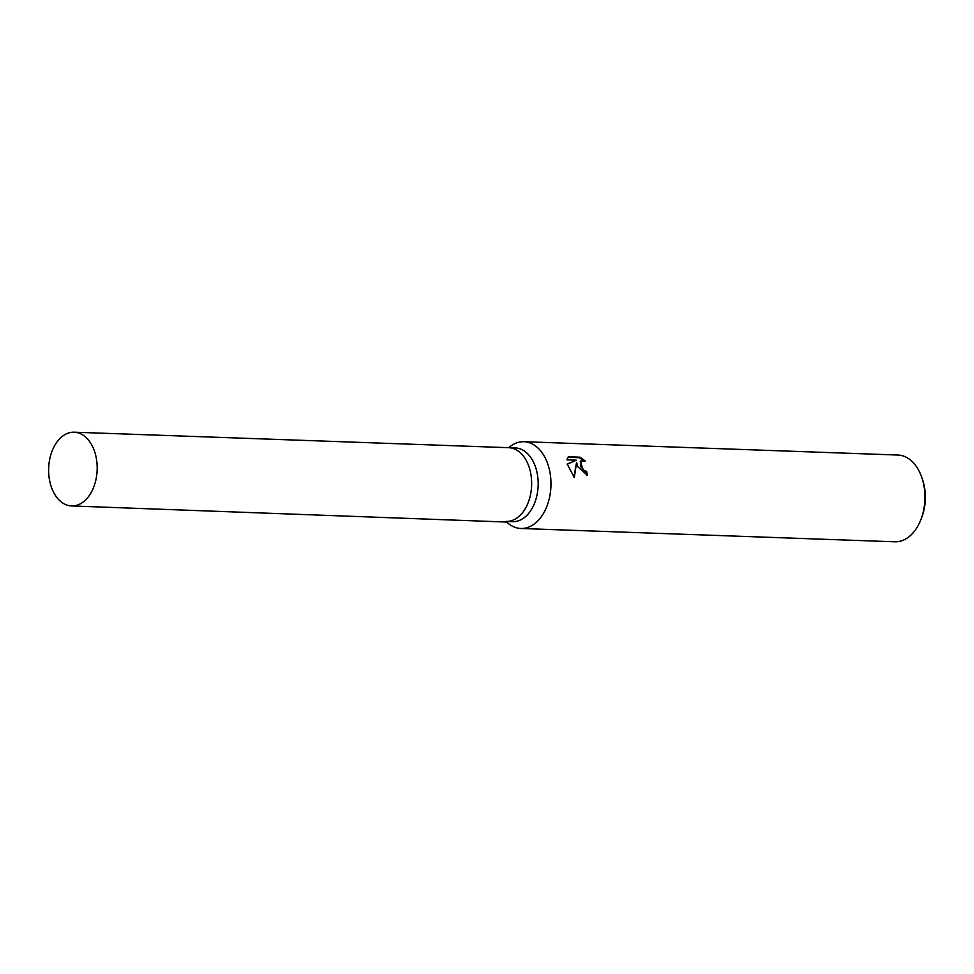 <?xml version="1.0" encoding="UTF-8"?>
<svg xmlns="http://www.w3.org/2000/svg" width="974" height="974" viewBox="0 0 974 974"><rect width="100%" height="100%" fill="white"/><g stroke="black" fill="none" stroke-linecap="round" stroke-linejoin="round"><path stroke-width="1.46" d="M505.883 521.419A36.902 24.253 -88 0 0 506.054 521.431L512.592 521.662A36.902 24.253 -88 0 0 535.907 468.19A36.902 24.253 -88 0 0 515.222 447.918L508.684 447.687A36.902 24.253 -88 0 0 508.513 447.675M74.219 432.2A36.902 24.253 -88 0 0 50.904 485.673A36.902 24.253 -88 0 0 71.589 505.944A36.902 24.253 -88 0 0 94.904 452.46A36.902 24.253 -88 0 0 74.219 432.2L508.684 447.687A36.89 24.253 -88 0 1 529.369 467.946A36.89 24.253 -88 0 1 506.054 521.431A36.902 24.253 -88 0 0 529.369 467.946A36.902 24.253 -88 0 0 508.684 447.687L509.378 447.103A43.404 28.538 -88 0 1 523.951 441.709L897.931 455.041A43.404 28.538 -88 0 1 922.013 478.1A43.404 28.538 -88 0 1 922.268 478.891A43.404 28.538 -88 0 1 920.503 520.518A43.404 28.538 -88 0 1 894.838 541.8L520.859 528.468A43.404 28.538 -88 0 0 548.289 465.56A43.404 28.538 -88 0 0 523.951 441.709M577.704 466.607L576.608 462.309L574.295 477.479L567.16 464.038L576.377 460.178L566.965 459.838L568.366 456.769L579.98 457.183L585.252 461.006L580.954 460.933L580.821 466.716L584.363 470.661L586.628 471.367A43.404 28.538 92 0 1 587.383 475.324L577.704 466.607M920.503 520.518L921.355 518.424A39.07 25.677 -88 0 0 922.95 480.961A39.07 25.677 -88 0 0 922.719 480.255L922.013 478.1M586.628 475.263A42.32 27.82 -88 0 0 585.983 471.854L583.706 471.16L580.297 461.42L580.942 460.933M585.983 471.854L586.628 471.367M583.463 460.459L579.299 457.695L567.939 457.281M579.299 457.695L579.98 457.183M573.856 477.053L576.608 462.309M576.377 460.178L567.197 464.233M71.589 505.944L506.699 522.052A43.404 28.538 -88 0 0 520.859 528.468"/></g></svg>
